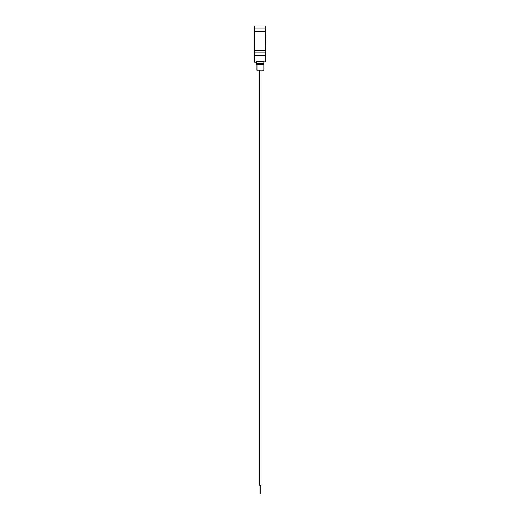 <?xml version="1.0" encoding="UTF-8"?>
<svg xmlns="http://www.w3.org/2000/svg" width="520" height="520" viewBox="0 0 520 520"><rect width="100%" height="100%" fill="white"/><g stroke="black" fill="none" stroke-linecap="round" stroke-linejoin="round"><path stroke-width="0.78" d="M254.202 41.724L254.202 33.046L254.631 33.046L254.202 33.046L254.202 31.33L265.798 31.33L265.798 33.046L254.631 33.046L254.631 50.401L254.202 50.401L254.202 41.724M265.798 33.046L265.798 52.117L254.202 52.117L254.202 33.345M265.928 35.431L265.798 35.887M254.631 28.152L265.798 28.152L265.798 26L254.202 26L254.631 26L254.202 28.808L254.202 26M254.202 28.834L254.202 31.33M265.798 28.152L265.798 31.33M265.928 35.887L265.798 50.102M265.798 50.401L254.631 50.401M254.202 54.639L254.631 55.295L254.631 62.173L254.202 61.743L254.202 52.117M265.798 52.117L265.798 55.295L254.631 55.295M263.822 61.828L265.798 61.828L265.798 55.295M256.952 64.409L256.952 70.077L263.822 70.077L263.822 64.409L256.347 64.409L256.347 61.276L263.822 61.6L263.822 64.409M256.347 63.791L263.822 63.791M260.819 485.407L260.819 494L259.954 494L259.954 485.407M259.701 70.077L259.701 485.407L261.072 485.407L261.072 70.077M256.347 62.173L254.631 62.173"/></g></svg>
